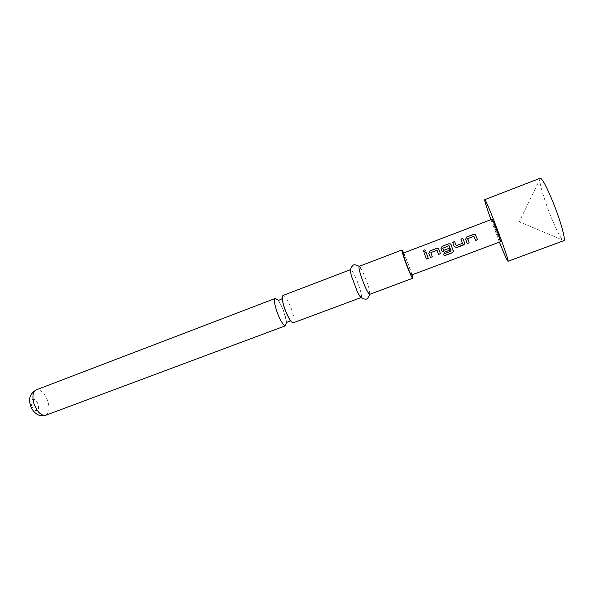 <?xml version="1.0" encoding="UTF-8"?>
<svg xmlns="http://www.w3.org/2000/svg" width="594" height="594" viewBox="0 0 594 594"><rect width="100%" height="100%" fill="white"/><g stroke="black" fill="none" stroke-linecap="round" stroke-linejoin="round"><path stroke-width="0.45" stroke-dasharray="2.97 2.23" d="M425.623 250.364L424.866 251.893L423.374 251.359M283.026 295.463L283.427 295.433C285.825 296.606 288.558 301.292 291.632 309.474C294.171 317.085 294.75 321.532 293.369 322.824M540.184 178.17L539.827 178.668C538.869 181.497 543.666 198.106 549.866 213.899C556.637 230.828 561.293 239.776 563.832 240.733M411.479 275.104C412.578 275.26 404.603 253.92 403.296 253.185L403.178 253.141M500.571 241.758C500.215 242.463 491.914 220.649 492.04 219.334L492.062 219.238M286.449 322.609C286.271 319.891 285.469 316.468 284.036 312.34C282.009 306.742 279.893 302.576 277.673 299.822M369.735 294.312C370.225 294 370.003 292.07 369.045 288.521L366.669 281.155L362.481 271.139C360.848 267.849 359.741 266.253 359.162 266.342M412.08 274.881L408.835 265.236L403.779 252.91M361.13 297.49L361.271 297.475C362.028 296.399 361.063 292.003 358.353 284.288C354.885 275.141 352.346 270.233 350.727 269.572L350.608 269.654M499.465 242.166L490.956 219.654M428.289 258.256L426.113 252.428M437.095 250.401L430.858 252.621L432.284 256.786M438.869 249.428L440.466 253.668M443.57 254.046L451.054 251.284M451.128 244.765L453.326 250.564M449.086 248.337L449.784 250.185M449.138 245.842L442.864 248.077L443.718 250.364M454.551 241.572L456.229 245.641M467.27 243.585L465.644 239.271M475.631 240.429L474.042 236.323L467.723 238.625M45.753 415.265C49.176 413.268 49.903 408.665 47.936 401.447C44.75 393.124 40.83 389.27 36.167 389.894M31.586 405.42C33.843 413.016 40.533 411.798 37.994 404.388C35.826 396.926 29.069 397.876 31.586 405.42M564.033 240.577L519.26 221.822L540.436 178.148M279.358 300.067L278.46 300.17C277.413 299.205 280.999 304.017 283.442 310.625L286.724 322.319M369.802 294.29L369.045 288.521M359.229 266.32L362.481 271.139"/><path stroke-width="0.89" d="M424.153 249.874L425.46 250.111L424.829 251.819L423.522 251.552L424.153 249.874L425.623 250.364M361.159 297.52L293.087 322.869C290.741 321.963 287.964 317.255 284.756 308.769C282.224 301.113 281.645 296.681 283.026 295.463L350.616 269.617M507.996 261.286L564.033 240.577C565.592 239.234 560.862 222.008 554.054 204.752C547.519 188.498 542.983 179.633 540.436 178.148L484.711 199.673C485.447 197.008 509.348 259.979 508.056 261.182L507.996 261.286C507.15 260.699 504.306 254.329 499.465 242.166M490.956 219.654C487.117 208.94 485.016 202.406 484.659 200.052L484.711 199.673M467.27 243.585L465.644 239.271L466.795 236.932L473.485 234.392L475.267 234.593L477.554 239.709L475.631 240.429L473.915 236.278L467.723 238.625L469.186 242.864L467.27 243.585M463.327 245.07L456.675 247.587L454.247 246.532L452.658 242.293L454.551 241.572L456.222 245.641L462.377 243.317L460.944 239.144L462.852 238.424L464.456 242.671L464.322 244.231L456.675 247.587M443.584 254.098L451.136 251.121L448.953 245.73L442.768 248.21L443.718 250.371L449.086 248.337L449.784 250.185L444.371 252.227L441.958 251.173L441 248.604L442.144 246.28L448.745 243.778L450.423 243.919L451.128 244.765L453.363 251.507L452.175 252.829L444.245 255.814L443.584 254.098L444.245 255.814M430.412 257.492L428.801 253.222L429.945 250.906L436.501 248.418L438.127 248.544L438.862 249.413L440.481 253.697L438.595 254.403L436.902 250.289L430.843 252.591L432.284 256.786L430.412 257.492L428.801 253.222M428.281 258.264L426.418 258.969L424.22 253.074L426.084 252.368L428.289 258.293L426.425 258.999L424.22 253.074M403.178 253.141C402.027 252.858 410.239 274.799 411.397 275.089L500.594 241.691C500.905 240.837 492.367 218.377 492.062 219.238L403.178 253.141M277.673 299.822L275.326 298.411C273.879 299.651 274.413 304.083 276.923 311.731C280.123 320.203 282.93 324.881 285.358 325.757L286.449 322.609M403.779 252.91L401.975 249.97L359.162 266.342C358.464 267.307 359.481 271.681 362.214 279.455C365.741 288.736 368.243 293.688 369.735 294.312L412.674 278.282L412.08 274.881M401.975 249.97C401.678 250.787 402.947 255.123 405.791 262.964C409.355 272.364 411.649 277.472 412.674 278.282M350.608 269.654C350.185 270.292 350.505 272.557 351.581 276.433L357.373 291.758C359.132 295.381 360.387 297.29 361.13 297.49M424.25 253.141L426.106 252.435M423.374 251.359L424.205 249.985M428.823 253.259L429.945 250.906M432.269 256.757L430.405 257.462M440.466 253.668L438.595 254.373L437.073 250.364M429.974 250.965L436.501 248.418M436.531 248.478L438.157 248.596L438.869 249.428M449.123 245.805L451.136 251.121M453.311 250.527L453.341 251.433L452.145 252.747L444.223 255.732M449.777 250.156L444.364 252.198L441.958 251.173L441.015 248.641L442.166 246.339L448.745 243.778M448.774 243.837L450.452 243.978L451.143 244.795M443.718 250.364L449.086 248.337M456.66 247.557L454.247 246.532M456.229 245.641L462.377 243.317L460.974 239.211L462.875 238.491L464.456 242.671L464.322 244.201L463.32 245.04M454.247 246.525L452.658 242.293M452.68 242.359L454.573 241.639M465.659 239.308L466.795 236.932M467.641 238.795L469.186 242.864M469.171 242.835L467.263 243.555M466.817 236.999L473.507 234.459L475.297 234.652L477.554 239.709M477.539 239.679L475.623 240.399M45.753 415.265C38.016 417.693 32.091 411.226 30.494 405.316C28.245 398.715 30.131 393.577 36.167 389.894C32.781 391.817 32.061 396.406 33.992 403.653C37.229 412.043 41.149 415.911 45.753 415.265L285.64 325.705M286.724 322.319L290.288 321.035L285.528 310.959C282.93 304.759 281.957 297.163 281.905 298.841L279.358 300.067M357.373 291.758C359.14 295.582 361.07 297.936 363.157 298.819C366.053 299.02 366.973 300.757 369.802 294.29M351.581 276.433C350.386 272.401 350.274 269.357 351.254 267.315C353.289 265.251 352.829 263.335 359.229 266.32M36.167 389.894L275.326 298.411"/></g></svg>
